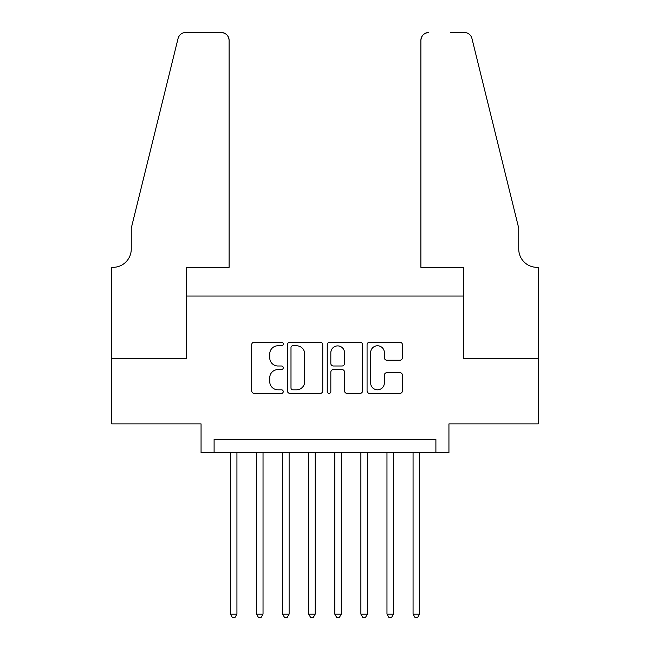 <?xml version="1.0" encoding="UTF-8"?>
<svg xmlns="http://www.w3.org/2000/svg" width="650" height="650" viewBox="0 0 650 650"><rect width="100%" height="100%" fill="white"/><g stroke="black" fill="none" stroke-linecap="round" stroke-linejoin="round"><path stroke-width="0.97" d="M283.254 343.972A1.796 1.796 0 0 0 281.458 342.184L254.248 342.184A2.559 2.559 0 0 0 251.688 344.744L251.688 390.845A2.559 2.559 0 0 0 254.248 393.404L281.458 393.404A1.796 1.796 0 0 0 283.254 391.609A1.796 1.796 0 0 0 281.458 389.821L277.94 389.821A8.198 8.198 0 0 1 269.742 381.623L269.742 377.78A8.198 8.198 0 0 1 277.94 369.582L281.458 369.582A1.796 1.796 0 0 0 283.254 367.794A1.796 1.796 0 0 0 281.458 365.999L277.94 365.999A8.198 8.198 0 0 1 269.742 357.801L269.742 353.966A8.198 8.198 0 0 1 277.94 345.767L281.458 345.767A1.796 1.796 0 0 0 283.254 343.972M399.848 360.238A2.559 2.559 0 0 0 402.415 357.679L402.415 344.744A2.559 2.559 0 0 0 399.848 342.184L369.631 342.184A2.559 2.559 0 0 0 367.071 344.744L367.071 390.845A2.559 2.559 0 0 0 369.631 393.404L399.848 393.404A2.559 2.559 0 0 0 402.415 390.845L402.415 375.221A2.559 2.559 0 0 0 399.848 372.661L386.912 372.661A2.559 2.559 0 0 0 384.353 375.221L384.353 382.964A6.849 6.849 0 0 1 377.504 389.821A6.849 6.849 0 0 1 370.654 382.964L370.654 352.617A6.849 6.849 0 0 1 377.504 345.767A6.849 6.849 0 0 1 384.353 352.617L384.353 357.679A2.559 2.559 0 0 0 386.912 360.238L399.848 360.238M435.898 452.595L448.939 452.595L448.939 423.889L538.306 423.889L538.306 358.662L463.296 358.662L463.296 296.034L186.704 296.034L186.704 358.662L111.694 358.662L111.694 423.889L201.061 423.889L201.061 452.595L435.898 452.595L435.898 439.546L214.102 439.546L214.102 452.595M322.757 344.744A2.559 2.559 0 0 0 320.198 342.184L289.973 342.184A2.559 2.559 0 0 0 287.414 344.744L287.414 390.845A2.559 2.559 0 0 0 289.973 393.404L320.198 393.404A2.559 2.559 0 0 0 322.757 390.845L322.757 344.744M329.802 342.184L360.027 342.184A2.559 2.559 0 0 1 362.586 344.744L362.586 390.845A2.559 2.559 0 0 1 360.027 393.404L347.092 393.404A2.559 2.559 0 0 1 344.533 390.845L344.533 372.149A2.559 2.559 0 0 0 341.965 369.582L333.385 369.582A2.559 2.559 0 0 0 330.826 372.149L330.826 391.609A1.796 1.796 0 0 1 329.03 393.404A1.796 1.796 0 0 1 327.243 391.609L327.243 344.744A2.559 2.559 0 0 1 329.802 342.184M292.793 345.767A1.796 1.796 0 0 0 290.997 347.555L290.997 388.026A1.796 1.796 0 0 0 292.793 389.821L296.506 389.821A8.198 8.198 0 0 0 304.704 381.623L304.704 353.966A8.198 8.198 0 0 0 296.506 345.767L292.793 345.767M344.533 352.747A6.849 6.849 0 0 0 337.675 345.898A6.849 6.849 0 0 0 330.826 352.747L330.826 363.439A2.559 2.559 0 0 0 333.385 365.999L341.965 365.999A2.559 2.559 0 0 0 344.533 363.439L344.533 352.747M230.417 452.595L230.417 614.112L236.933 614.112L236.933 452.595M236.933 614.112L234.983 617.5L232.367 617.5L230.417 614.112M229.109 267.337L229.109 40.324A7.824 7.824 0 0 0 221.284 32.5L185.664 32.5A7.824 7.824 0 0 0 178.067 38.456L131.259 228.199L131.259 249.072A18.265 18.265 0 0 1 112.994 267.337L111.564 267.337L111.564 358.662L186.314 358.662L186.314 267.337L229.109 267.337L229.109 40.324C228.613 35.604 226.005 32.996 221.284 32.5L199.623 32.5M178.067 38.456C180.058 34.157 180.058 34.157 178.067 38.456L179.164 35.961M131.259 249.072A18.265 18.265 0 0 1 112.994 267.337M420.891 267.337L420.891 40.324L420.891 267.337L463.686 267.337L463.686 358.662L538.436 358.662L538.436 267.337L537.006 267.337A18.265 18.265 0 0 1 518.741 249.072A18.265 18.265 0 0 0 537.006 267.337M504.392 170.016L471.933 38.456L518.741 228.199L518.741 249.072M450.377 32.5L464.336 32.5A7.824 7.824 0 0 1 471.933 38.456C469.942 34.157 469.942 34.157 471.933 38.456C469.942 34.157 469.942 34.157 471.933 38.456M428.716 32.5A7.824 7.824 0 0 0 420.891 40.324C421.387 35.604 423.995 32.996 428.716 32.5M256.506 452.595L256.506 614.112L263.031 614.112L263.031 452.595M263.031 614.112L261.072 617.5L258.464 617.5L256.506 614.112M282.596 452.595L282.596 614.112L289.12 614.112L289.12 452.595M289.12 614.112L287.162 617.5L284.554 617.5L282.596 614.112M308.693 452.595L308.693 614.112L315.217 614.112L315.217 452.595M315.217 614.112L313.259 617.5L310.651 617.5L308.693 614.112M334.783 452.595L334.783 614.112L341.307 614.112L341.307 452.595M341.307 614.112L339.349 617.5L336.741 617.5L334.783 614.112M360.88 452.595L360.88 614.112L367.404 614.112L367.404 452.595M367.404 614.112L365.446 617.5L362.838 617.5L360.88 614.112M386.969 452.595L386.969 614.112L393.494 614.112L393.494 452.595M393.494 614.112L391.536 617.5L388.928 617.5L386.969 614.112M413.067 452.595L413.067 614.112L419.583 614.112L419.583 452.595M419.583 614.112L417.633 617.5L415.017 617.5L413.067 614.112"/></g></svg>
